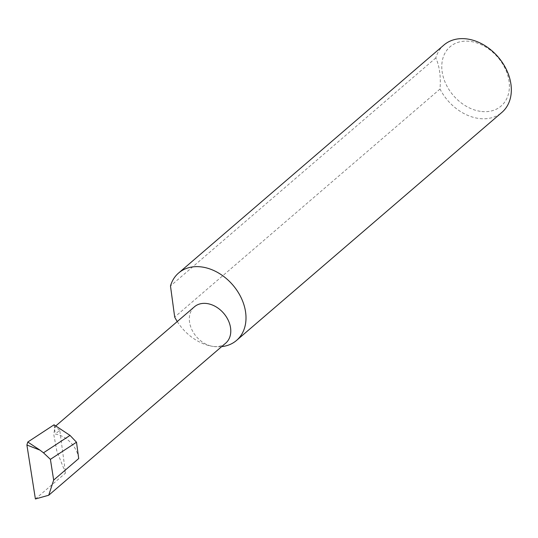 <?xml version="1.0" encoding="UTF-8"?>
<svg xmlns="http://www.w3.org/2000/svg" width="538" height="538" viewBox="0 0 538 538"><rect width="100%" height="100%" fill="white"/><g stroke="black" fill="none" stroke-linecap="round" stroke-linejoin="round"><path stroke-width="0.4" stroke-dasharray="2.69 2.02" d="M59.752 430.245L54.91 426.688L53.787 434.536L56.799 450.918L65.542 473.07L59.752 430.245L55.286 434.085A23.981 17.962 49.3 0 1 78.709 458.558M177.258 321.549A44.439 33.282 -130.7 0 0 212.947 346.398A23.981 17.962 49.3 0 1 191.831 329.599A23.981 17.962 49.3 0 1 194.426 306.794M480.313 111.326A39.106 29.287 49.3 0 1 442.108 71.413A39.106 29.287 49.3 0 1 470.871 41.487A39.106 29.287 49.3 0 1 509.069 81.393A39.106 29.287 49.3 0 1 480.313 111.326M443.944 45.004A44.439 33.282 -130.7 0 0 435.807 57.936C439.559 66.275 440.958 76.645 440.01 89.039A44.439 33.282 -130.7 0 0 478.275 118.387A44.439 33.282 -130.7 0 0 501.873 112.415M440.01 89.039L174.682 317.05M225.684 343.17A23.981 17.962 49.3 0 1 212.947 346.398A44.439 33.282 -130.7 0 0 221.663 346.627M54.035 424.805L55.286 434.085M35.4 498.975L65.542 473.07M435.807 57.936L170.479 285.947M54.91 426.688L56.013 425.74"/><path stroke-width="0.81" d="M56.013 425.74L194.426 306.794A23.981 17.962 49.3 0 1 207.157 303.573A23.981 17.962 49.3 0 1 228.28 320.372A23.981 17.962 49.3 0 1 225.684 343.17L48.723 495.242L53.665 480.078L50.404 459.338L43.491 452.808L70.014 435.403L54.035 424.805L27.781 442.028L39.987 450.131L26.9 445.02L35.4 498.975L48.723 495.242M221.663 346.627A44.439 33.282 -130.7 0 0 236.545 340.419L501.873 112.415A44.439 33.282 -130.7 0 0 506.682 70.155A44.439 33.282 -130.7 0 0 467.542 39.025A44.439 33.282 -130.7 0 0 443.944 45.004L178.616 273.008A44.439 33.282 -130.7 0 0 170.479 285.947L174.682 317.05A44.439 33.282 -130.7 0 0 177.258 321.549M236.545 340.419A44.439 33.282 -130.7 0 0 241.354 298.166A44.439 33.282 -130.7 0 0 202.221 267.036A44.439 33.282 -130.7 0 0 178.616 273.008M53.665 480.078L78.709 458.558L76.504 442.216L70.014 435.403M76.504 442.216L50.404 459.338M43.491 452.808L39.987 450.131M26.9 445.02L27.781 442.028"/></g></svg>

